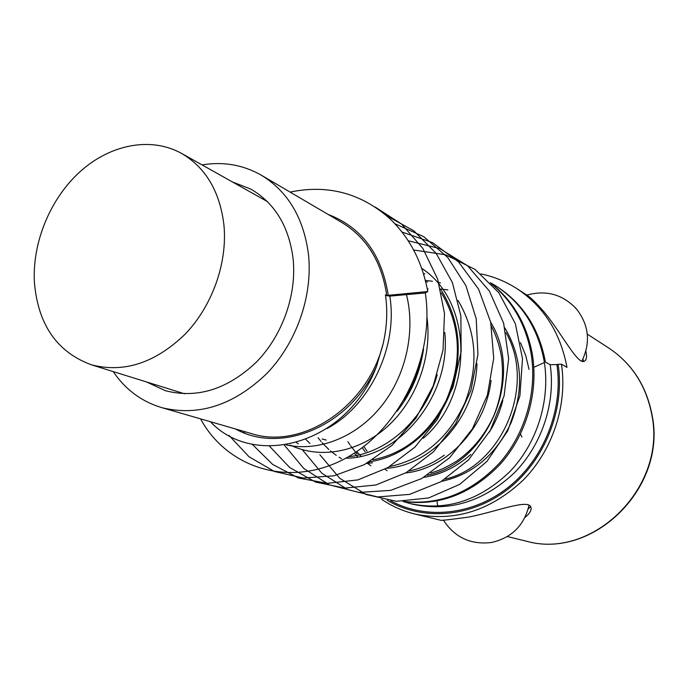 <?xml version="1.0" encoding="UTF-8"?>
<svg xmlns="http://www.w3.org/2000/svg" width="688" height="688" viewBox="0 0 688 688"><rect width="100%" height="100%" fill="white"/><g stroke="black" fill="none" stroke-linecap="round" stroke-linejoin="round"><path stroke-width="1.03" d="M403.013 501.475L410.297 503.607C446.271 511.253 479.381 500.666 509.627 471.848C537.079 443.407 550.495 400.416 544.225 361.415C537.93 327.763 521.607 302.471 495.257 285.529L490.277 282.63M495.257 285.529L496.521 286.32C522.828 303.245 539.134 328.494 545.421 362.077L550.194 364.717L556.893 364.58C563.627 409.059 544.148 458.629 508.742 486.966C473.301 515.312 425.932 520.033 390.612 500.804M404.191 501.457C439.795 505.37 471.607 492.531 499.634 462.947C525.125 434.016 537.233 392.117 531.205 354.208C525.95 324.805 512.741 301.413 491.585 284.015M490.879 283.267C513.119 300.665 526.982 324.547 532.452 354.896C538.549 393.209 526.079 435.538 500.013 464.46C471.34 493.975 439.099 506.316 403.297 501.475M585.884 351.121C587.07 356.599 586.589 359.944 584.439 361.157C577.903 365.603 561.786 333.276 543.959 311.75C535.66 302.264 529.554 296.442 525.649 294.292L516.413 288.324C505.362 281.323 493.52 276.524 480.903 273.91M387.224 500.339C422.707 521.229 471.332 517.608 508.011 489.134C544.664 460.693 565.046 409.867 558.123 364.296L561.468 364.219L566.981 367.34C560.41 332.536 543.554 306.194 516.413 288.324M530.629 506.712L528.186 508.905M561.468 364.219C567.6 404.983 552.713 450.219 523.164 480.164C490.535 510.694 454.587 522.011 415.303 514.125L440.432 520.171C439.933 520.756 449.35 519.724 468.674 517.101C496.306 511.623 528.737 498.594 530.887 507.237C531.781 510.083 529.803 513.497 524.935 517.488M415.303 514.125C403.073 511.201 391.816 506.256 381.53 499.273M250.664 433.371L251.911 433.732C302.428 449.849 367.693 406.78 383.156 343.69C386.983 327.041 387.74 310.744 385.435 294.782L386.742 295.47C381.857 261.973 366.799 237.592 341.558 222.327L260.907 174.958C242.778 164.776 223.153 161.422 202.04 164.896M113.21 371.589C125.474 389.692 141.805 401.749 162.196 407.76C198.892 416.55 233.722 405.18 266.686 373.653C296.562 342.736 312.937 295.831 308.473 254.345C303.623 217.657 287.765 191.195 260.907 174.958M146.484 381.935L165.395 390.698C197.25 398.851 227.573 389.331 256.366 362.129C282.467 335.477 296.872 294.791 293.105 258.705C288.9 226.318 274.813 203.123 250.862 189.131L232.441 181.959M322.13 438.97L326.224 440.062M235.631 429.02C281.401 454.802 350.338 426.018 376.56 366.265C347.689 444.087 254.758 469.113 210.39 421.71M544.406 362.533L533.836 367.289M386.742 295.47L427.773 291.549L425.313 292.942C435.392 358.328 397.896 432.09 343.114 459.601C287.945 487.964 226.851 467.47 200.552 418.863M375.046 206.968L401.611 224.064L422.853 248.411L437.654 279.165L444.491 313.556L443.038 350.106L433.242 385.856L415.999 418.063L392.263 445.145L364.408 464.615L333.869 475.821L303.124 478.031L274.426 471.486L249.013 456.755L228.966 435.384M386.536 215.697L413.884 230.858L436.158 253.356L452.377 282.536L460.865 315.869L461.141 351.577L453.014 387.163L437.31 419.517L414.847 447.2L387.826 467.616L357.915 479.906L327.29 483.329L298.489 478.005L272.663 464.434L251.989 444.035M244.601 433.027L243.81 431.66M394.869 223.72L423.774 236.681L447.845 257.579L465.931 285.692L476.216 318.793L477.936 354.492L470.867 390.612L455.723 423.602L433.388 451.87L406.126 472.673L375.786 485.006L344.722 488.102L315.586 482.082L289.717 467.539L269.404 446.091M401.981 232.019L432.494 242.615L458.612 261.99L478.607 289.158L490.699 322.225L493.717 358.25L487.396 395.11L472.398 428.856L449.703 457.64L421.761 478.521L390.578 490.389L358.904 492.419L329.414 484.877L303.804 468.485L284.359 445.136M408.19 240.757L439.615 248.523L467.513 265.706L489.366 291.024L503.625 323.136L508.656 358.749L504.089 395.832L490.372 430.267L468.511 459.911L440.845 481.746L409.661 494.371L377.66 496.951L347.801 489.65L321.864 473.232L302.264 449.651M413.626 249.985L445.669 254.792L475.141 269.481L498.86 292.787L515.321 323.618L522.51 358.689L519.904 395.806L507.675 430.929L486.906 461.433L459.67 484.386L428.633 497.957L396.357 501.311L366.102 494.5L339.743 478.298L319.851 454.691M290.087 192.098C327.35 184.332 360.34 192.95 389.047 217.95C409.248 236.853 422.157 261.388 427.773 291.549M383.156 343.69L376.56 366.265M388.213 295.075C381.677 254.104 361.596 227.195 327.961 214.346M385.538 295.496L389.821 296.107L425.313 292.942M558.123 364.296L556.893 364.58M582.891 359.084L583.605 361.389M521.925 437.043L520.438 434.094M34.4 282.364C32.19 242.228 50.353 198.411 80.384 171.381C110.433 144.454 150.62 136.473 181.202 153.209C205.721 167.451 219.988 191.556 223.987 225.501C227.479 263.255 212.196 306.083 185.072 334.248C155.161 362.997 123.96 373.188 91.47 364.829C57.035 352.17 38.012 324.684 34.4 282.364M524.875 540.828L526.208 541.146C592.248 560.187 666.698 487.775 651.923 415.363C646.367 385.796 631.808 363.238 608.244 347.689L587.294 334.144M423.576 348.911C420.162 372.328 411.338 393.097 397.105 411.218M437.233 374.728C425.055 418.751 386.974 453.211 348.412 456.729M440.492 288.917C460.84 321.373 463.678 357.055 448.997 395.953C433.982 431.385 402.291 457.253 369.508 461.794M458.053 300.501C476.629 331.9 478.934 365.973 464.959 402.729C448.378 438.136 423.275 459.403 389.666 466.541M444.31 455.138C433.38 463.067 421.589 468.356 408.964 470.996M490.725 322.345C524.703 376.998 486.966 463.961 427.446 475.176M357.846 456.918L354.208 453.22M505.947 332.665C536.597 385.512 501.44 466.576 445.17 479.097M365.182 451.861L362.241 447.664M520.481 342.633L525.761 355.696L529.055 369.439M389.821 296.107C398.206 347.397 369.447 406.058 327.049 428.521M406.462 294.619C415.905 331.977 405.576 376.964 380.378 407.382C355.214 438.007 317.581 451.964 286.105 444.861M426.947 317.039C432.339 356.711 416.541 400.175 387.421 426.551C358.697 452.523 319.619 459.343 290.336 445.119M444.792 332.51C451.466 395.316 399.487 458.346 345.772 458.199M298.3 443.846L296.545 442.539M421.71 268.363C473.06 301.688 474.264 394.989 423.292 438.308M372.518 462.826L366.635 463.42M309.944 443.45L305.902 439.434M476.973 363.763C475.434 417.091 432.245 465.165 386.579 468.322M341.532 458.707L339.055 457.21M336.251 455.361L330.455 450.915M328.864 449.531L322.044 442.625M321.072 441.49L318.097 437.731M423.421 273.523L424.849 273.867M491.051 380.498C485.573 428.031 446.839 468.7 405.653 472.948M425.382 280.446L432.425 281.229M438.695 282.433L440.509 282.871M502.825 400.416C499.918 411.837 495.386 422.458 489.237 432.27M470.764 454.415C456.755 466.92 441.146 474.548 423.92 477.3M370.909 465.81L367.151 463.127M357.089 453.917L350.656 445.876M349.96 444.852L347.947 441.73M427.317 289.055L428.134 288.994M440.561 289.012L447.879 289.88M504.889 327.935C522.003 357.184 524.136 388.66 511.27 422.355C496.057 454.837 472.776 474.522 441.429 481.402M387.129 470.687L384.97 469.207M367.057 451.268L363.875 446.435M410.289 503.607L412.697 504.227C449.445 512.035 483.191 501.707 513.919 473.249C541.748 445.334 555.861 402.944 550.194 364.717M575.237 307.863L576.888 309.419M608.244 347.689C631.962 363.35 646.608 385.994 652.181 415.621C666.964 487.973 592.643 560.204 526.208 541.146L507.357 536.554M251.911 433.732L162.196 407.76M420.282 362.275C416.911 375.794 411.562 388.359 404.217 399.969M441.429 292.882C461.037 326.215 462.551 362.223 445.979 400.898C428.615 433.93 404.209 453.573 372.758 459.833M425.717 281.788L427.549 281.977M491.567 326.533C496.168 335.624 499.411 345.35 501.294 355.73C504.201 376.018 501.741 395.901 493.932 415.389C485.307 434.472 472.948 449.677 456.858 461.012C442.728 469.448 438.402 470.695 430.8 473.009M369.68 463.17L368.527 462.353M361.123 456.256L356.616 451.638M410.788 503.728L403.865 501.561M437.68 506.17L437.026 501.01M181.202 153.209L267.279 201.515M91.47 364.829L184.616 393.794M443.287 519.973C454.699 537.5 470.773 544.999 491.524 542.479C511.683 537.861 524.179 525.46 529.012 505.276M581.842 361.123C590.811 342.547 589.014 325.132 576.441 308.886C562.681 294.361 546.152 289.76 526.836 295.083"/></g></svg>
